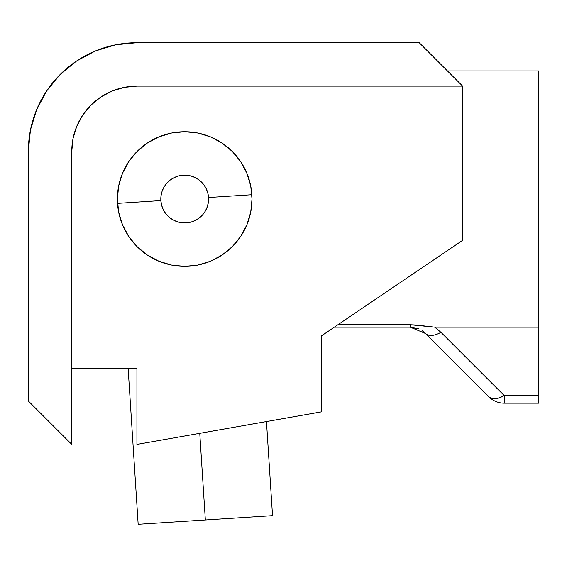 <?xml version="1.0" encoding="UTF-8"?>
<svg xmlns="http://www.w3.org/2000/svg" width="567" height="567" viewBox="0 0 567 567"><rect width="100%" height="100%" fill="white"/><g stroke="black" fill="none" stroke-linecap="round" stroke-linejoin="round"><path stroke-width="0.85" d="M418.531 328.817L410.224 327.166L334.332 327.166L410.224 327.166L410.224 324.735L416.334 325.04L434.74 327.166L440.935 332.305L434.74 327.166L410.224 324.735L410.224 327.166L425.576 333.524A21.716 11.255 -45 0 0 440.935 332.305A21.716 11.255 135 0 1 425.576 333.524L488.86 396.808A21.716 11.255 -45 0 0 504.212 395.582L440.935 332.305L434.74 327.166L538.65 327.166L538.65 70.932L447.448 70.932L538.65 70.932L538.65 327.166L434.74 327.166L440.935 332.305L504.212 395.582L499.548 397.751L504.212 395.582L504.212 403.165L504.212 395.582L538.65 395.582L504.212 395.582M422.344 330.866L425.576 333.524L488.86 396.808A21.716 21.716 0 0 0 504.212 403.165L538.65 403.165L538.65 327.166L538.65 403.165L504.212 403.165A21.716 21.716 0 0 1 488.86 396.808L491.575 398.381L495.232 398.707L499.548 397.751M410.224 324.735L337.925 324.735L410.224 324.735M422.805 325.869L424.421 326.11M428.914 326.748L433.181 327.131M425.342 333.29L422.323 330.844M462.651 86.127L419.219 42.702L136.923 42.702L419.219 42.702L462.651 86.127L136.923 86.127L462.651 86.127L462.651 240.302L462.651 86.127M28.35 151.276A108.573 108.573 0 0 1 136.923 42.702L115.746 44.786L95.376 50.966L76.602 60.995L60.152 74.504L46.65 90.954L36.614 109.722L30.434 130.091L28.35 151.276L28.35 400.997L28.35 151.276M71.782 151.276L71.782 444.422L28.35 400.997L71.782 444.422L71.782 151.276A65.141 65.141 0 0 1 136.923 86.127L124.216 87.382L111.997 91.089L100.735 97.106L90.862 105.207L82.761 115.08L76.736 126.342L73.03 138.568L71.782 151.276L73.03 138.568M36.614 109.722L32.05 123.167M136.923 368.422L136.923 444.422L321.503 411.855L321.503 335.848L462.651 240.302L321.503 335.848L321.503 411.855L136.923 444.422L136.923 368.422L71.782 368.422L136.923 368.422M252.01 199.045L250.72 212.178L246.886 224.808L240.67 236.446L232.3 246.645L222.094 255.015L210.456 261.238L197.833 265.072L184.7 266.362L171.567 265.072L158.937 261.238L147.3 255.015L137.101 246.645L128.723 236.446L122.507 224.808L118.673 212.178L117.383 199.045L118.673 185.912L122.507 173.289L128.723 161.645L137.101 151.446L147.3 143.075L158.937 136.853L171.567 133.025L184.7 131.728L197.833 133.025L210.456 136.853L222.094 143.075L232.3 151.446L240.67 161.645L246.886 173.289L250.72 185.912L252.01 199.045L250.72 185.912M232.3 151.446L240.67 161.645M127.249 234.136L124.343 228.87M117.518 203.369L160.858 200.583A23.885 23.885 0 0 1 183.162 175.21A23.885 23.885 0 0 1 208.536 197.514L251.876 194.722A67.317 67.317 0 0 0 180.377 131.87A67.317 67.317 0 0 0 117.518 203.369A67.317 67.317 0 0 1 180.377 131.87A67.317 67.317 0 0 1 251.876 194.722A67.317 67.317 0 0 1 189.017 266.221A67.317 67.317 0 0 1 117.518 203.369A67.317 67.317 0 0 0 189.017 266.221A67.317 67.317 0 0 0 251.876 194.722L208.536 197.514L207.777 192.893L206.133 188.506L203.666 184.53L200.47 181.107L196.664 178.378L192.404 176.436L187.847 175.366L183.162 175.21L178.541 175.968L174.161 177.613L170.178 180.079L166.755 183.276L164.026 187.082L162.091 191.341L161.021 195.898L160.858 200.583L161.616 205.204L163.261 209.584L165.727 213.568L168.923 216.984L172.729 219.72L176.989 221.654L181.553 222.725L186.231 222.881L190.852 222.129L195.239 220.485L199.215 218.012L202.639 214.815L205.367 211.016L207.309 206.749L208.373 202.192L208.536 197.514A23.885 23.885 0 0 1 186.231 222.881A23.885 23.885 0 0 1 160.858 200.583L117.518 203.369M272.521 515.658L138.164 524.298L205.346 519.982L199.768 433.337L205.346 519.982L272.521 515.658L266.469 421.564M138.164 524.298L128.135 368.422"/></g></svg>

